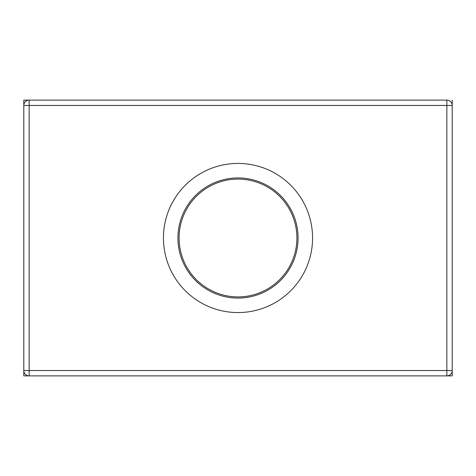 <?xml version="1.0" encoding="UTF-8"?>
<svg xmlns="http://www.w3.org/2000/svg" width="476" height="476" viewBox="0 0 476 476"><rect width="100%" height="100%" fill="white"/><g stroke="black" fill="none" stroke-linecap="round" stroke-linejoin="round"><path stroke-width="0.71" d="M238 177.923A60.077 60.077 0 0 1 298.077 238A60.077 60.077 0 0 1 238 298.077A60.077 60.077 0 0 1 177.923 238A60.077 60.077 0 0 1 238 177.923M238 312.565A74.565 74.565 0 0 1 163.435 238A74.565 74.565 0 0 1 238 163.429A74.565 74.565 0 0 1 312.571 238A74.565 74.565 0 0 1 238 312.565M29.155 100.109A5.355 5.355 0 0 0 23.8 105.464L29.155 105.464L29.155 375.891A5.355 5.355 0 0 1 23.8 370.536A5.355 5.355 0 0 0 29.155 375.891L446.845 375.891L446.845 370.536L23.8 370.536L23.8 105.464A5.355 5.355 0 0 1 29.155 100.109L29.155 105.464L446.845 105.464L446.845 370.536L452.2 370.536L452.2 105.464L446.845 105.464L446.845 100.109L23.8 100.109L23.8 375.891L452.2 375.891L452.2 370.536A5.355 5.355 0 0 1 446.845 375.891A5.355 5.355 0 0 0 452.2 370.536M452.2 105.464A5.355 5.355 0 0 0 446.845 100.109A5.355 5.355 0 0 1 452.2 105.464L452.2 100.109M238 296.905A58.905 58.905 0 0 1 179.095 238A58.905 58.905 0 0 1 238 179.095A58.905 58.905 0 0 1 296.905 238A58.905 58.905 0 0 1 238 296.905"/></g></svg>
